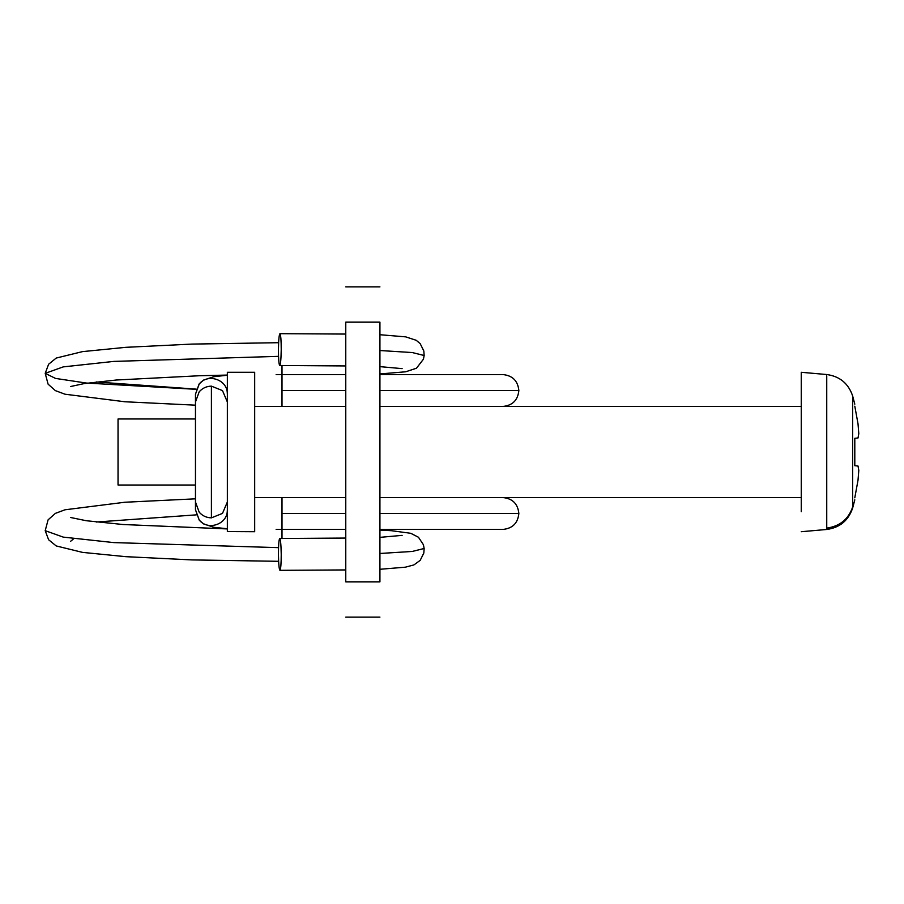 <?xml version="1.0" encoding="UTF-8"?>
<svg xmlns="http://www.w3.org/2000/svg" width="904" height="904" viewBox="0 0 904 904"><rect width="100%" height="100%" fill="white"/><g stroke="black" fill="none" stroke-linecap="round" stroke-linejoin="round"><path stroke-width="1.36" d="M345.769 322.152L345.769 581.848C345.769 628.223 345.769 628.223 345.769 581.848L379.929 581.848C379.929 628.223 379.929 628.223 379.929 581.848L379.929 322.152C379.929 275.776 379.929 275.776 379.929 322.152L345.769 322.152C345.769 275.776 345.769 275.776 345.769 322.152M195.467 418.981L118.04 418.981L118.04 485.019L195.467 485.019M227.356 531.563L254.679 531.71L254.679 372.29L227.356 372.29L227.356 531.563M801.249 511.698L801.249 372.29L826.742 374.527C839.771 376.335 848.404 383.465 852.63 395.918L854.8 404.178M854.8 465.718L858.02 466.023L858.8 470.385L858.02 480.171L854.8 497.81C854.8 500.488 854.8 500.488 854.8 497.81L858.02 480.171L858.8 470.385L858.02 466.023L854.8 465.718L854.8 438.282L858.02 437.977L858.8 433.615L858.02 423.829L854.8 406.19C854.8 403.512 854.8 403.512 854.8 406.19L858.02 423.829L858.8 433.615L858.02 437.977L854.8 438.282M279.641 365.498C280.522 365.013 281.054 359.713 281.223 349.588C281.212 340.48 280.805 335.181 280.014 333.678C279.133 334.164 278.613 339.463 278.443 349.577C278.455 358.685 278.861 363.996 279.641 365.498L345.769 365.939M280.014 333.678L345.769 334.062M280.014 570.322C279.133 569.836 278.613 564.537 278.443 554.423C278.455 545.315 278.861 540.004 279.641 538.501C280.522 538.987 281.054 544.287 281.223 554.412C281.212 563.52 280.805 568.819 280.014 570.322L345.769 569.938M279.641 538.501L345.769 538.061M801.249 531.71L826.742 529.473L826.742 375.894M826.742 529.473C839.771 527.665 848.404 520.534 852.63 508.082L852.63 507.087C848.393 519.291 839.759 526.297 826.742 528.106M852.63 507.087L852.63 396.912M379.929 373.94L405.647 371.793L416.484 368.222L423.434 359.193L424.157 355.509L412.258 352.549L379.929 350.526M282.003 365.544L282.003 374.561L276.149 374.572M196.236 389.33L86.23 383.036L55.517 378.414L45.211 373.341L63.246 366.888L113.734 361.408L278.534 356.346M196.304 389.138L96.265 381.974M277.867 374.572L345.769 374.572L282.003 374.572L282.003 390.517L345.769 390.517M379.929 390.517L518.851 390.517C517.868 380.866 512.557 375.555 502.906 374.572L379.929 374.572M282.003 390.517L282.003 406.45L268.669 406.427M195.467 402.009L195.467 501.991L199.196 512.184C202.417 515.856 206.485 517.743 211.412 517.856L211.412 386.144C206.485 386.257 202.417 388.144 199.196 391.816L195.467 402.009L195.467 394.268L199.196 384.076C207.378 373.262 226.667 379.205 227.277 392.731L227.356 392.562M227.277 392.731L227.345 394.268M211.412 386.144L222.497 390.607L227.356 402.009M211.412 517.856L222.497 513.393L227.356 501.991M195.467 501.991L195.467 509.732L199.196 519.924C207.378 530.738 226.667 524.795 227.277 511.268L227.345 509.732M277.867 529.428L345.769 529.428L282.003 529.428L282.003 497.55L268.669 497.573M379.929 529.428L502.906 529.428C512.557 528.444 517.868 523.133 518.851 513.483L379.929 513.483M345.769 513.483L282.003 513.483M278.534 547.654L113.734 542.592L63.246 537.112L45.211 530.671L48.093 519.834L55.381 513.37L65.009 509.788L124.831 502.24L195.467 498.827M282.003 538.456L282.003 529.439L276.149 529.428M96.276 522.026L196.304 514.862M379.929 553.474L412.258 551.451L424.145 548.491L423.411 544.728L418.462 537.247L410.766 533.303L391.5 530.704L379.929 530.06M345.769 286.896L379.929 286.896M345.769 617.104L379.929 617.104M254.679 406.45L345.769 406.45M379.929 406.45L801.249 406.45M254.679 497.55L345.769 497.55M379.929 497.55L801.249 497.55M852.63 508.082L854.8 499.822M402.122 368.629L379.929 366.64M379.929 334.717L405.704 336.864L416.224 340.299L420.179 343.633L423.818 350.967L424.157 355.509M278.624 342.695L191.998 344.085L125.758 347.328L82.49 351.622L56.206 358.063L48.613 364.244L45.2 373.329L48.093 384.166L55.381 390.63L65.009 394.212L124.831 401.76L195.467 405.173M70.478 386.55L84.219 383.578L116.266 380.019L199.298 375.748L227.356 375.07M518.851 390.517C517.868 400.156 512.557 405.467 502.906 406.45M227.356 375.25L213.954 376.674L203.762 379.985L199.14 383.929L195.456 394.257M195.456 509.743L199.275 520.229L203.626 523.936L214.033 527.337L227.356 528.75M518.851 513.483C517.868 503.844 512.557 498.533 502.906 497.55L502.906 497.55M227.356 528.93L122.978 524.512L86.287 520.727L70.546 517.483M45.2 530.671L48.613 539.756L56.206 545.937L82.49 552.378L125.758 556.672L191.998 559.915L278.624 561.305M70.489 541.406L73.732 538.705M402.122 535.371L379.929 537.36M424.157 548.491L423.818 553.067L420.179 560.367L413.942 564.898L405.399 567.181L379.929 569.283"/></g></svg>
